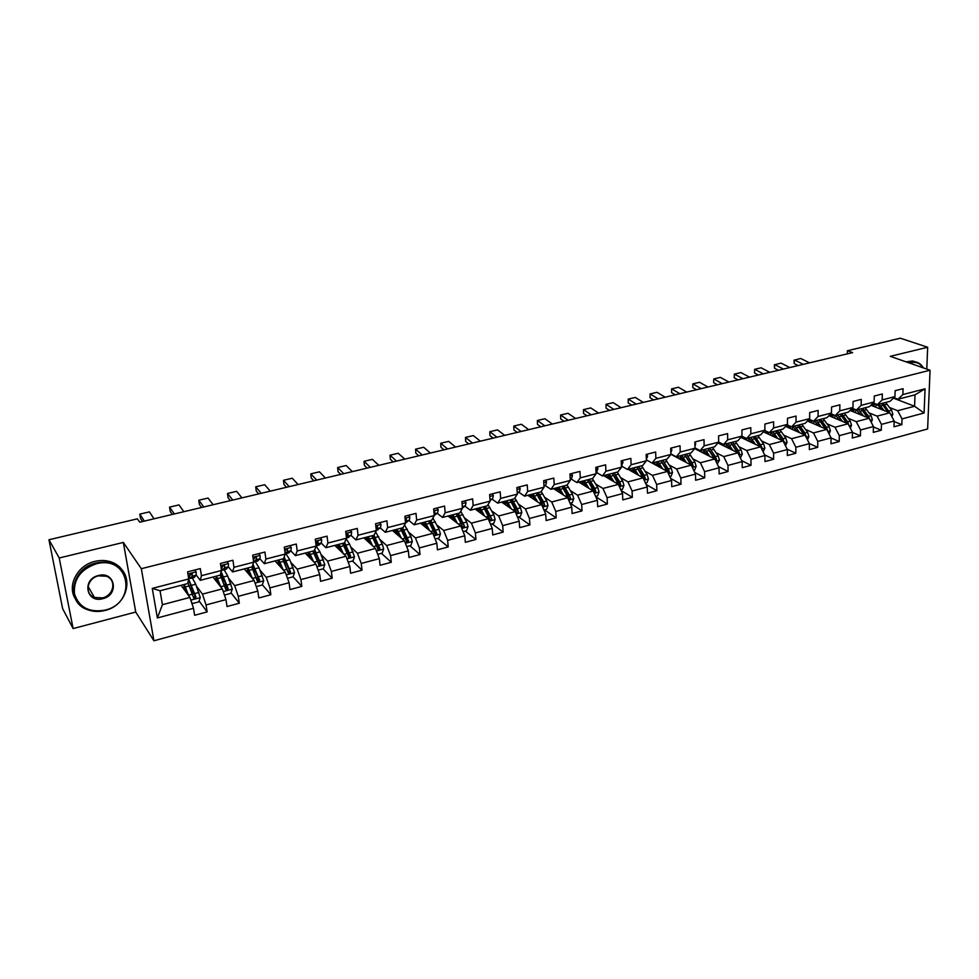 <?xml version="1.0" encoding="UTF-8"?>
<svg xmlns="http://www.w3.org/2000/svg" width="979" height="979" viewBox="0 0 979 979"><rect width="100%" height="100%" fill="white"/><g stroke="black" fill="none" stroke-linecap="round" stroke-linejoin="round"><path stroke-width="1.47" d="M153.936 640.792L927.627 428.973L930.05 370.233L141.331 568.701L153.936 640.792L135.751 612.046L123.33 542.427L59.217 557.993L73.119 628.579L135.751 612.046M73.119 628.579L62.632 608.644L48.95 539.759L59.217 557.993M893.386 398.123L914.57 406.261L914.998 394.831L898.049 399.224L902.871 394.561L903.066 388.675L895.136 390.707L894.941 396.605L882.165 399.909L882.336 393.974L874.271 396.042L874.112 401.977L861.141 405.33L861.275 399.371L853.088 401.463L852.966 407.448L839.774 410.85L839.884 404.841L831.563 406.983L831.477 412.991L818.077 416.454L818.15 410.409L809.694 412.575L809.633 418.633L796.025 422.145L796.062 416.063L787.471 418.266L787.446 424.36L773.606 427.933L773.618 421.814L764.88 424.054L764.893 430.185L750.832 433.819L750.795 427.652L741.923 429.928L741.972 436.108L727.678 439.804L727.605 433.599L718.574 435.9L718.672 442.129L704.134 445.873L704.023 439.632L694.845 441.982L694.98 448.247L680.197 452.053L680.038 445.775L670.713 448.162L670.884 454.464L655.857 458.343L655.661 452.017L646.164 454.44L646.385 460.791L631.1 464.744L630.855 458.368L621.2 460.84L621.457 467.228L605.903 471.242L605.622 464.829L595.795 467.338L596.101 473.775L580.29 477.862L579.947 471.401L569.962 473.958L570.304 480.432L554.212 484.593L553.82 478.082L543.651 480.689L544.055 487.212L527.669 491.446L527.24 484.899L516.888 487.542L517.34 494.114L500.661 498.421L500.183 491.825L489.635 494.517L490.149 501.138L473.163 505.519L472.624 498.874L461.892 501.627L462.455 508.285L445.176 512.751L444.576 506.057L433.648 508.86L434.272 515.566L416.662 520.118L416.002 513.375L404.878 516.227L405.551 522.982L387.623 527.608L386.901 520.828L375.569 523.728L376.303 530.532L358.045 535.256L357.262 528.415L345.709 531.377L346.517 538.23L327.904 543.039L327.059 536.149L315.287 539.16L316.156 546.074L297.188 550.969L296.282 544.03L284.277 547.102L285.219 554.053L265.884 559.046L264.905 552.058L252.668 555.191L253.683 562.203L233.969 567.294L232.916 560.245L220.446 563.439L221.523 570.5L201.429 575.701L200.303 568.603L187.589 571.858L188.739 578.968L152.271 588.391L157.374 617.957L162.416 604.692L189.914 597.435L181.066 585.307M902.871 394.561L925.057 388.822L924.09 412.991L902.026 418.89L901.83 424.678L894.133 421.57M157.374 617.957L193.499 608.302L194.625 615.277L207.156 611.899L206.055 604.949L225.965 599.625L227.03 606.539L239.317 603.223L238.289 596.321L257.82 591.108L258.811 597.973L270.865 594.73L269.91 587.877L289.074 582.75L289.992 589.578L301.826 586.384L300.932 579.58L319.729 574.551L320.586 581.33L332.199 578.197L331.367 571.442L349.821 566.511L350.604 573.241L362.01 570.17L361.251 563.451L379.35 558.617L380.085 565.287L391.27 562.276L390.572 555.619L408.353 550.859L409.014 557.492L420.003 554.53L419.367 547.922L436.818 543.247L437.429 549.843L448.223 546.931L447.636 540.359L464.78 535.782L465.331 542.317L475.929 539.466L475.402 532.943L492.241 528.44L492.743 534.926L503.157 532.123L502.68 525.65L519.213 521.22L519.665 527.669L529.896 524.915L529.468 518.478L545.719 514.134L546.123 520.547L556.17 517.83L555.791 511.442L571.773 507.171L572.115 513.534L582.003 510.879L581.673 504.528L597.374 500.33L597.667 506.657L607.384 504.038L607.102 497.736L622.534 493.6L622.791 499.877L632.336 497.308L632.091 491.042L647.266 486.991L647.486 493.232L656.872 490.699L656.676 484.483L671.594 480.493L671.765 486.685L680.992 484.201L680.846 478.021L695.518 474.093L695.641 480.248L704.721 477.801L704.611 471.658L719.039 467.803L719.124 473.922L728.058 471.511L727.984 465.417L742.18 461.623L742.229 467.693L751.015 465.331L750.979 459.261L764.942 455.529L764.954 461.562L773.606 459.237L773.606 453.216L787.349 449.545L787.324 455.541L795.829 453.253L795.866 447.268L809.388 443.646L809.327 449.606L817.698 447.354L817.771 441.407L831.085 437.858L830.987 443.768L839.223 441.553L839.333 435.643L852.44 432.143L852.305 438.029L860.419 435.839L860.553 429.977L873.452 426.526L873.305 432.375L881.284 430.222L881.455 424.384L894.157 420.994L893.962 426.795L901.83 424.678M48.95 539.759L137.305 518.846L139.777 522.186L852.599 352.611L847.373 350.751L847.312 353.872M894.941 396.605L890.156 401.28L877.429 404.584L873.182 402.907M870.833 405.245L889.801 412.795L877.111 416.136L869.095 412.893M877.429 404.584L882.165 399.909M894.157 420.994L889.801 412.795M881.455 424.384L877.111 416.136M874.112 401.977L869.413 406.664L856.478 410.017L852.158 408.255M850.017 410.434L869.119 418.253L856.221 421.643L848.267 418.327M856.478 410.017L861.141 405.33M873.452 426.526L869.119 418.253M860.553 429.977L856.221 421.643M852.966 407.448L848.34 412.135L835.209 415.537L830.804 413.689M828.883 415.671L848.108 423.785L835.014 427.248L827.108 423.846M835.209 415.537L839.774 410.85M852.44 432.143L848.108 423.785M839.333 435.643L835.014 427.248M831.477 412.991L826.937 417.69L813.598 421.154L809.095 419.208M807.406 420.994L826.765 429.414L813.463 432.926L805.619 429.451M813.598 421.154L818.077 416.454M831.085 437.858L826.765 429.414M817.771 441.407L813.463 432.926M809.633 418.633L805.191 423.332L791.632 426.844L787.043 424.8M785.574 426.379L805.081 435.141L791.57 438.702L783.775 435.141M791.632 426.844L796.025 422.145M809.388 443.646L805.081 435.141M795.866 447.268L791.57 438.702M787.446 424.36L783.09 429.059L769.31 432.645L764.636 430.479M763.4 431.837L783.053 440.954L769.323 444.576L761.589 440.917M769.31 432.645L773.606 427.933M787.349 449.545L783.053 440.954M773.606 453.216L769.323 444.576M764.893 430.185L760.634 434.896L746.634 438.531L741.849 436.242M740.858 437.356L762.017 447.513L755.115 436.328M739.047 446.779L746.72 450.536L760.671 446.852L764.942 455.529M746.634 438.531L750.832 433.819M750.979 459.261L746.72 450.536M741.972 436.108L737.811 440.819L723.579 444.515L718.672 442.08M717.95 442.961L737.921 452.861L723.738 456.606L716.139 452.751M723.579 444.515L727.678 439.804M742.18 461.623L737.921 452.861M727.984 465.417L723.738 456.606M718.672 442.129L714.621 446.84L700.144 450.597L694.968 447.941M694.662 448.615L714.805 458.955L700.389 462.761L692.851 458.808M700.144 450.597L704.134 445.873M719.039 467.803L714.805 458.955M704.611 471.658L700.389 462.761M694.98 448.247L691.027 452.959L676.318 456.777L670.872 453.877M670.884 454.293L691.296 465.16L676.636 469.027L669.171 464.964M676.318 456.777L680.197 452.053M695.518 474.093L691.296 465.16M680.846 478.021L676.636 469.027M670.884 454.464L667.054 459.175L652.1 463.067L646.348 459.897M652.149 463.043L667.397 471.462L652.491 475.39L645.1 471.217M652.1 463.067L655.857 458.343M671.594 480.493L667.397 471.462M656.676 484.483L652.491 475.39M646.385 460.791L642.665 465.514L627.453 469.455L621.408 465.992M628.114 469.284L643.093 477.874L627.943 481.876L620.625 477.581M627.453 469.455L631.1 464.744M647.266 486.991L643.093 477.874M632.091 491.042L627.943 481.876M621.457 467.228L617.871 471.951L602.391 475.965L596.321 472.331M603.676 475.623L618.385 484.397L602.966 488.46L595.721 484.042M602.391 475.965L605.903 471.242M622.534 493.6L618.385 484.397M607.102 497.736L602.966 488.46M596.101 473.775L592.638 478.498L576.9 482.574L570.941 478.866M578.834 482.072L593.25 491.03L577.561 495.166L570.402 490.601M576.9 482.574L580.29 477.862M597.374 500.33L593.25 491.03M581.673 504.528L577.561 495.166M570.304 480.432L566.976 485.156L550.957 489.316L545.119 485.511M553.563 488.631L567.673 497.773L551.715 501.982L544.642 497.283M550.957 489.316L554.212 484.593M571.773 507.171L567.673 497.773M555.791 511.442L551.715 501.982M544.055 487.212L540.861 491.935L524.56 496.157L518.846 492.278M527.852 495.313L541.656 504.638L525.417 508.921L518.429 504.063M524.56 496.157L527.669 491.446M545.719 514.134L541.656 504.638M529.468 518.478L525.417 508.921M517.34 494.114L514.281 498.825L497.699 503.133L492.107 499.155M501.701 502.092L515.187 511.625L498.654 515.982L491.764 510.965M497.699 503.133L500.661 498.421M519.213 521.22L515.187 511.625M502.68 525.65L498.654 515.982M490.149 501.138L487.236 505.849L470.348 510.23L464.89 506.155M475.096 508.994L488.24 518.735L471.413 523.165L464.609 517.977M470.348 510.23L473.163 505.519M492.241 528.44L488.24 518.735M475.402 532.943L471.413 523.165M462.455 508.285L459.702 512.996L442.508 517.45L437.185 513.277M448.027 516.031L460.803 525.968L443.683 530.483L436.977 525.099M442.508 517.45L445.176 512.751M464.78 535.782L460.803 525.968M447.636 540.359L443.683 530.483M434.272 515.566L431.666 520.265L414.166 524.817L408.977 520.522M420.468 523.178L432.889 533.335L415.451 537.936L408.83 532.343M414.166 524.817L416.662 520.118M436.818 543.247L432.889 533.335M419.367 547.922L415.451 537.936M405.551 522.982L403.115 527.681L385.298 532.307L380.256 527.901M392.42 530.459L404.449 540.836L386.693 545.523L380.182 539.71M385.298 532.307L387.623 527.608M408.353 550.859L404.449 540.836M390.572 555.619L386.693 545.523M376.303 530.532L374.051 535.219L355.891 539.931L351.008 535.415M363.87 537.863L375.495 548.473L357.408 553.245L350.996 547.175M355.891 539.931L358.045 535.256M379.35 558.617L375.495 548.473M361.251 563.451L357.408 553.245M346.517 538.23L344.437 542.904L325.934 547.714L321.21 543.064M334.794 545.413L346.003 556.256L327.573 561.114L321.259 554.775M325.934 547.714L327.904 543.039M349.821 566.511L346.003 556.256M331.367 571.442L327.573 561.114M318.126 570.145L323.339 568.762L324.808 564.565L319.962 551.875L316.131 546.111L314.259 550.736L295.401 555.631L290.849 550.847M305.179 553.098L315.96 564.185L297.188 569.129L290.959 562.472M295.401 555.631L297.188 550.969M319.729 574.551L315.96 564.185M300.932 579.58L297.188 569.129M285.219 554.053L283.518 558.715L264.306 563.708L259.912 558.776M275.013 560.93L285.342 572.262L266.215 577.304L260.084 570.292M264.306 563.708L265.884 559.046M289.074 582.75L285.342 572.262M269.91 587.877L266.215 577.304M253.683 562.203L252.178 566.853L232.598 571.932L228.388 566.853M244.285 568.897L254.136 580.486L234.642 585.638L228.596 578.197M232.598 571.932L233.969 567.294M257.82 591.108L254.136 580.486M238.289 596.321L234.642 585.638M221.523 570.5L220.238 575.138L200.267 580.327L196.228 575.052M212.981 577.023L222.343 588.881L202.457 594.118L196.498 586.201M200.267 580.327L201.429 575.701M225.965 599.625L222.343 588.881M206.055 604.949L202.457 594.118M188.739 578.968L187.662 583.594L160.042 590.765L152.271 588.391M193.499 608.302L189.914 597.435M926.783 369.095L927.676 347.251L900.35 338.208L847.373 350.751M927.676 347.251L890.278 356.332L930.05 370.233M123.33 542.427L141.331 568.701M160.042 590.765L162.416 604.692M898.049 399.224L893.888 397.633M889.617 407.545L897.67 410.715L914.57 406.261L924.09 412.991M914.998 394.831L925.057 388.822M902.026 418.89L897.67 410.715M191.419 587.241L191.358 585.846M207.156 611.899L199.104 601.008M195.102 595.599L191.505 590.729M222.906 579.03L222.869 578.356M216.702 580.645L217.534 580.425M239.317 603.223L231.02 592.833M227.287 588.159L223.934 583.961M247.724 572.556L249.033 572.213M270.865 594.73L262.335 584.769M258.529 580.327L256.314 577.745M278.33 564.565L279.639 564.222M301.826 586.384L293.039 576.815M289.062 572.47L287.777 571.063M308.642 556.659L309.437 556.451M332.199 578.197L323.046 568.836M362.01 570.17L352.513 561.004M391.27 562.276L381.431 553.319M420.003 554.53L409.846 545.756M448.223 546.931L437.748 538.34M475.929 539.466L465.16 531.059M503.157 532.123L492.094 523.9M529.896 524.915L518.552 516.863M556.17 517.83L544.569 509.949M582.003 510.879L570.145 503.145M607.384 504.038L595.807 496.794M632.336 497.308L621.175 490.601M656.872 490.699L646.116 484.483M680.992 484.201L670.627 478.425M704.721 477.801L694.723 472.429M728.058 471.511L718.415 466.506M751.015 465.331L741.715 460.656M773.606 459.237L764.623 454.88M795.829 453.253L787.165 449.177M817.698 447.354L809.339 443.548M839.223 441.553L831.085 437.956M860.419 435.839L852.428 432.424M881.284 430.222L873.439 426.954M144.366 521.097L139.826 514.122L140.499 518.417L142.518 521.538M194.699 570.035L196.192 571.92L196.155 575.175L194.136 577.475L190.305 578.467M154.033 518.797L149.408 511.87L139.826 514.122M196.192 571.92L194.662 570.047M188.971 577.781L190.195 578.491L192.19 576.19L191.737 573.559L189.865 574.942L189.253 578.075M189.914 575.579L191.468 573.51M186.671 592.026L185.227 590.398M191.48 602.183L192.582 603.517L198.823 601.865L200.279 597.52L195.727 584.218L192.312 577.94M191.284 585.675L191.333 591.181M188.763 595.844L184.333 584.463M187.43 594.02L183.575 584.659M187.895 582.615L193.548 597.704L194.283 598.573L196.045 597.043L188.678 579.238M188.237 581.171C189.155 581.342 190.318 583.203 191.713 586.751L195.2 595.905L193.512 597.533L194.283 598.573M185.264 591.059L184.982 587.633M96.285 563.818C80.706 569.264 73.437 579.25 74.465 593.788C78.907 607.347 89.077 612.805 104.949 610.15C138.027 602.783 129.607 554.665 96.285 563.818M104.912 610.48C98.683 612.046 92.76 611.74 87.168 609.574C65.14 602.061 71.443 567.991 96.04 563.023C101.828 561.652 107.323 561.873 112.536 563.708C135.359 570.83 129.558 605.12 104.912 610.48M98.475 575.517C115.094 570.83 119.475 594.999 102.807 598.683C86.25 603.59 81.551 579.201 98.475 575.517M102.562 597.875C113.992 595.44 116.734 579.556 106.246 576.203L98.438 575.86C87.021 578.222 84.157 594.057 94.486 597.496L102.562 597.875M75.432 598.94C66.633 585.87 77.414 565.152 95.024 561.371C100.8 560.012 106.283 560.233 111.484 562.068C116.685 564.002 120.625 567.208 123.293 571.65M923.013 367.774C920.138 363.27 916.063 361.581 910.776 362.695L909.528 363.062M908.561 362.719L915.01 361.826C918.632 362.377 921.398 364.396 923.307 367.871M906.126 361.863L912.563 360.982L915.818 361.973M174.348 513.963L169.563 507.122L170.187 511.393L172.316 514.452M226.993 561.762L228.486 563.635L228.364 566.865L226.1 569.215L222.355 570.182M183.844 511.711L178.986 504.907L169.563 507.122M221.45 569.986L222.747 569.9L224.472 567.869L224.729 565.972L224.093 565.238L222.257 566.608L221.34 569.301M223.726 565.275L222.282 566.988M203.816 506.951L198.786 500.245L199.361 504.479L201.601 507.477M258.713 553.649L260.157 555.509L259.961 558.728L257.477 561.126L253.806 562.068M213.153 504.736L208.05 498.054L198.786 500.245M253.659 562.105L256.143 559.719L256.461 557.822L255.825 557.075L254.038 558.446L253.451 560.637M255.458 557.039L254.038 558.605M224.167 594.277L224.729 594.975L230.836 593.347L232.304 589.04L227.679 575.897L224.105 569.729M222.722 576.215L223.028 581.673M220.862 587.008L216.445 576.129M219.431 585.197L215.6 576.35M220.275 575.016L225.696 589.211L226.443 590.08L228.144 588.563L221.181 571.748M220.752 573.278L226.957 586.568L226.736 588.93M216.995 580.571L217.987 581.55M216.787 581.856L216.543 578.577L214.609 579.091M256.265 586.592L262.262 585.001L263.718 580.731L259.019 567.734L255.311 561.677M253.671 567.331L253.867 571.822M252.362 578.393L247.956 567.942M250.844 576.619L247.038 568.187M251.75 566.963L257.244 580.877L257.991 581.746L259.655 580.241L252.986 564.332M252.545 565.703L258.407 578.283L258.248 580.596M247.797 572.531L248.874 573.486L249.253 572.752M250.122 574.857L249.963 575.579M247.748 572.96L247.601 570.5L245.998 570.916M247.565 569.068L247.601 570.5M232.769 500.073L227.507 493.477L228.046 497.687L230.383 500.636M289.833 545.682L291.24 547.53L290.959 550.736L288.854 552.841L285.207 553.955M241.948 497.883L236.612 491.336L227.507 493.477M285.17 553.759L287.214 551.703L287.581 549.819L286.957 549.072L285.207 550.418L284.962 552.156M286.541 549.035L285.207 550.418M261.234 493.294L255.739 486.82L256.241 491.005L258.676 493.905M320.366 537.863L321.724 539.698L321.381 542.904L319.117 545.034L316.144 545.976M270.253 491.152L264.697 484.715L255.739 486.82M316.07 545.389L318.138 541.962L317.514 541.216L315.789 543.137M317.037 541.191L315.813 542.403M289.209 486.649L283.506 480.285L283.959 484.446L286.492 487.285M350.335 530.19L351.657 532.013L351.241 535.207L346.505 538.132M298.069 484.532L292.305 478.217L283.506 480.285M346.395 537.238L348.12 534.253L347.496 533.506L346.04 534.179M346.97 533.494L346.064 534.375M287.483 578.295L293.088 576.802L294.557 572.568L289.772 559.731L285.929 553.771M284.106 558.85L284.118 562.264M283.274 569.986L278.868 559.927M281.683 568.248L277.877 560.184M282.601 558.96L288.205 572.691L288.952 573.572L290.555 572.066L284.155 556.978M283.677 558.263L289.27 570.145L289.16 572.409M279.235 565.556L279.615 563.414M280.545 565.581L280.471 566.914M278.158 564.369L278.085 562.558L276.812 562.901M278.097 560.514L278.085 562.558M313.99 550.81L313.88 553.135M313.623 561.775L309.217 552.046M311.971 560.086L308.152 552.327M312.864 551.104L319.325 565.544L320.892 564.063L314.687 549.672M314.1 550.785L319.558 562.166L319.497 564.381M309.291 557.332L309.388 554.371M310.343 556.39L310.355 558.422M308.042 556.035L308.006 554.775L307.051 555.02M308.104 552.34L308.006 554.775M348.194 562.154L353.04 560.857L354.508 556.708L349.601 544.153L346.199 538.927M343.311 543.198L343.188 544.495M343.421 553.759L338.991 544.324M341.695 552.095L337.877 544.618M342.589 543.394L349.148 557.663L350.666 556.194L344.645 542.439M343.715 543.1L349.283 554.334L349.27 556.488M338.661 549.146L338.673 545.78M339.64 547.579L339.652 550.125M337.4 547.934L336.739 547.298M337.535 544.703L337.388 547.126M377.71 554.298L382.202 553.111L383.658 548.986L382.324 544.226L375.667 531.866M372.681 545.903L368.239 536.737M370.894 544.275L367.052 537.043M371.763 535.819L378.42 549.929L379.901 548.473L373.99 535.244M367.443 537.557L367.431 541.118M372.791 535.55L378.481 546.637L378.506 548.754M368.434 539.148L368.422 542.023M366.427 537.202L366.244 539.613M406.689 546.6L410.837 545.499L412.294 541.411L410.96 536.7L404.56 524.903M401.414 538.217L396.948 529.284M399.567 536.627L395.7 529.602M400.411 528.379L407.154 542.342L408.598 540.885L402.602 527.816M395.736 529.651L395.675 533.261M401.341 528.146L407.142 539.086L407.203 541.154M396.74 531.683L396.691 534.142M394.818 529.835L394.574 532.246M435.153 539.037L438.947 538.022L440.415 533.971L439.081 529.296L432.902 518.038M429.634 530.679L425.155 521.954M427.737 529.125L423.846 522.296M428.557 521.073L435.374 534.877L436.793 533.445L430.699 520.522M423.528 522.382L423.417 525.588M425.253 524.254L424.543 524.438L424.617 523.275M429.377 520.865L435.288 531.67L435.386 533.69M424.543 524.438L424.482 526.457M422.695 522.602L422.426 524.781M463.091 531.609L466.567 530.679L468.023 526.653L466.702 522.027L460.717 511.258M457.364 523.288L452.861 514.77M455.406 521.77L451.49 515.125M456.202 513.902L463.104 527.559L464.474 526.127L458.307 513.363M450.829 515.297L450.695 518.099M452.934 517.059L451.857 517.34L452.017 515.737M456.936 513.718L464.474 526.127M451.857 517.34L451.784 518.956M450.083 515.492L449.802 517.401M490.54 524.316L493.71 523.471L495.154 519.482L493.844 514.893L488.019 504.577M481.729 512.91L481.595 513.816M484.605 516.043L480.065 507.709M482.586 514.55L478.658 508.077M483.357 506.853L490.332 520.351L491.678 518.943L485.425 506.314M477.666 508.334L477.507 510.781M480.126 509.973L478.707 510.353L478.951 508.395M483.993 506.694L491.678 518.943M478.707 510.353L478.633 511.613M477.006 508.505L476.712 510.194M517.499 517.145L520.363 516.386L521.819 512.421L520.498 507.881L514.844 497.968M508.077 505.201L507.954 506.51M511.368 508.921L506.816 500.771M509.3 507.465L505.348 501.15M510.035 499.926L517.083 513.277L518.393 511.882L517.279 508.725L512.066 499.4M504.026 501.493L503.867 503.622M506.841 503.022L505.078 503.475L505.445 501.248M510.597 499.792L518.393 511.882M505.078 503.475L505.017 504.43M503.463 501.64L503.157 503.12M543.994 510.096L546.563 509.41L548.02 505.494L546.71 500.991L541.179 491.47M533.996 497.687L533.849 499.363M537.667 501.946L533.09 493.942M535.562 500.514L531.573 494.346M536.259 493.122L543.382 506.339L544.654 504.944L543.541 501.823L538.254 492.608M529.957 494.762L529.786 496.61M533.102 496.194L531.022 496.732L531.45 494.371M536.737 493L544.654 504.944M531.022 496.732L530.961 497.405M529.468 494.884L529.162 496.194M570.035 503.182L572.311 502.57L573.767 498.678L572.458 494.211L567.049 485.046M559.486 490.369L559.29 492.351M563.525 495.093L558.923 487.248M561.371 493.685L557.357 487.652M562.032 486.441L569.215 499.498L570.463 498.127L569.35 495.031L564.002 485.927M555.436 488.154L555.277 489.745M558.911 489.476L556.513 490.1L556.978 487.75M562.423 486.33L570.463 498.127M555.032 488.252L554.738 489.402M595.611 496.377L597.631 495.839L599.075 491.972L597.777 487.554L592.356 478.56M584.549 483.271L584.316 485.486M588.942 488.35L584.316 480.652M586.739 486.979L582.701 481.068M587.376 479.857L594.62 492.792L595.844 491.421L594.718 488.362L589.309 479.355M580.498 481.644L580.339 483.014M584.279 482.867L581.587 483.565L582.077 481.24M587.694 479.783L594.486 490.589L595.844 491.421M580.155 481.729L579.886 482.733M620.772 489.684L622.522 489.231L623.966 485.388L622.668 481.007L617.186 472.123M609.207 476.357L608.926 478.755M613.931 481.741L609.281 474.179M611.679 480.395L607.629 474.607M612.291 473.395L619.585 486.184L620.784 484.838L619.658 481.803L614.188 472.906M605.132 475.256L604.985 476.406M609.207 476.381L606.234 477.152L606.76 474.827M612.524 473.334L619.401 484.018L620.784 484.838M604.875 475.317L604.618 476.186M645.491 483.112L646.984 482.72L648.428 478.915L647.131 474.57L641.6 465.784M633.474 469.639L633.132 472.159M638.504 475.243L633.829 467.803M636.203 473.922L632.128 468.243M643.888 479.588L645.308 478.352L644.182 475.353L638.651 466.555M629.375 468.965L629.228 469.92M630.513 470.654L631.039 468.525M636.95 466.995L643.901 477.556L645.308 478.352M636.791 467.032L643.338 478.388M629.191 469.002L628.946 469.761M669.807 476.651L671.056 476.32L672.487 472.551L671.202 468.243L665.622 459.555M657.35 463.079L656.958 465.698M662.661 468.855L657.961 461.537M660.336 467.558L656.236 461.99M668.253 473.298L669.428 471.976L668.29 469.002L662.722 460.301M653.213 462.773L653.091 463.569M654.388 464.279L654.927 462.333M660.972 460.754L667.996 471.193L669.428 471.976M660.874 460.779L667.323 471.413M653.103 462.798L652.871 463.446M693.719 470.299L694.723 470.03L696.155 466.285L694.87 462.015L689.24 453.424M680.858 456.679L680.393 459.359M686.438 462.565L681.714 455.382M684.064 461.305L679.94 455.835M692.19 467.056L693.144 465.71L692.006 462.761L686.389 454.158M676.673 456.691L676.562 457.303M677.884 458.025L678.41 456.226M684.602 454.623L691.7 464.939L693.144 465.71M684.578 454.635L691.027 465.013M717.24 464.046L719.443 460.118L718.158 455.884L712.479 447.391M703.987 450.413L703.448 453.13M709.812 456.398L705.076 449.312M696.399 448.663L696.032 449.324M707.401 455.162L703.252 449.789M715.71 460.852L716.481 459.555L715.343 456.63L709.665 448.125M701.013 451.882L701.527 450.23M708.013 448.725L715 458.796L716.481 459.555M707.89 448.578L714.352 458.723M699.875 450.45L699.581 451.148M740.369 457.891L742.339 454.06L741.066 449.863L735.339 441.456M726.761 444.282L726.149 447.024M732.818 450.328L728.058 443.352M719.43 442.459L718.855 443.401M730.371 449.116L726.198 443.83M721.352 443.401L720.532 444.233M738.827 454.721L739.439 453.485L738.301 450.585L732.573 442.178M723.762 445.837L724.276 444.331M731.142 442.985L737.946 452.751L739.439 453.485M730.823 442.63L737.285 452.543M722.857 444.148L722.38 445.151M763.13 451.845L764.88 448.088L763.608 443.928L757.832 435.618M749.168 438.274L748.494 441.015M755.445 444.356L750.66 437.478M742.119 436.365L741.323 437.576M752.973 443.169L748.776 437.968M744.199 437.356L743.012 438.396M746.169 439.901L746.659 438.519M753.903 437.368L760.499 446.767M753.389 436.769L759.863 446.473M745.509 437.992L744.823 439.265M761.564 448.663L762.017 447.513M316.707 480.102L310.796 473.86L311.212 477.985L313.843 480.787M379.754 522.651L381.039 524.475L380.55 527.657L376.303 530.434M325.432 478.021L319.448 471.817L310.796 473.86M376.169 529.284L377.539 526.678L375.838 526.225M343.751 473.665L337.645 467.534L338.024 471.633L340.741 474.387M408.635 515.26L409.883 517.071L409.332 520.241L405.551 522.884M352.33 471.633L346.15 465.527L337.645 467.534M405.404 521.501L406.444 519.249L405.11 518.589M370.343 467.338L364.041 461.317L364.384 465.392L367.186 468.097M437.001 508.003L438.213 509.802L437.589 512.959L434.26 515.456M378.775 465.331L372.424 459.347L364.041 461.317M434.113 513.889L434.811 511.956L433.868 511.197L434.811 511.956M396.507 461.121L390.021 455.198L390.327 459.249L393.203 461.904M464.854 500.869L466.028 502.655L465.343 505.8L462.431 507.979M404.804 459.139L398.257 453.265L390.021 455.198M462.296 506.314L462.149 504.063M422.243 454.99L415.573 449.177L415.842 453.204L418.804 455.81M492.217 493.857L493.355 495.643L492.621 498.776L490.1 500.599M430.393 453.057L423.674 447.268L415.573 449.177M489.941 498.47L489.843 497.197M447.55 448.969L440.721 443.254L440.954 447.256L443.989 449.826M519.09 486.979L520.204 488.754L519.408 491.874L517.291 493.355M455.578 447.06L448.688 441.382L440.721 443.254M472.465 443.046L465.466 437.429L465.661 441.407L468.77 443.928M545.511 480.212L546.576 481.974L545.731 485.094L544.006 486.269M480.359 441.174L473.31 435.582L465.466 437.429M496.977 437.221L489.818 431.69L489.977 435.655L493.171 438.127M571.467 473.567L572.507 475.317L571.601 478.425L570.255 479.331M504.748 435.374L497.54 429.879L489.818 431.69M521.097 431.482L513.779 426.049L513.914 429.977L517.181 432.412M596.97 467.044L597.985 468.782L596.052 472.514M528.746 429.659L521.391 424.262L513.779 426.049M544.85 425.828L537.385 420.493L537.483 424.397L540.812 426.795M622.057 460.619L623.036 462.345L621.408 465.833M552.376 424.042L544.875 418.731L537.385 420.493M568.224 420.272L560.624 415.023L560.698 418.902L564.075 421.251M646.703 454.305L647.657 456.03L646.336 459.273M575.64 418.498L567.991 413.285L560.624 415.023M591.243 414.79L583.496 409.626L583.545 413.493L586.996 415.806M670.958 448.101L671.875 449.814L670.835 452.836M598.548 413.052L590.753 407.925L583.496 409.626M613.906 409.406L606.025 404.327L606.05 408.157L609.55 410.434M694.845 442.092L695.69 443.695L694.943 446.424M621.102 407.692L613.184 402.638L606.025 404.327L606.05 408.157M636.228 404.094L628.224 399.089L628.212 402.907L631.773 405.147M718.586 436.658L718.635 439.963M643.313 402.406L635.261 397.437L628.224 399.089L628.212 402.907M658.206 398.857L650.08 393.95L650.056 397.743L653.666 399.946M741.935 431.311L741.947 433.342M665.182 397.205L657.019 392.31L650.08 393.95L650.056 397.743M679.867 393.705L671.618 388.871L671.57 392.64L675.229 394.806M686.732 392.077L678.459 387.268L671.618 388.871L671.57 392.64M701.197 388.639L692.838 383.878L692.753 387.623L696.473 389.752M707.964 387.023L699.581 382.287L692.838 383.878L692.753 387.623M722.221 383.633L713.752 378.946L713.642 382.679L717.411 384.771M728.89 382.043L720.385 377.392L713.752 378.946L713.642 382.679M785.525 445.886L787.055 442.227L785.794 438.102L779.982 429.879M771.232 432.375L770.485 435.117M777.718 438.47L772.92 431.702M775.209 437.307L770.999 432.204M766.716 431.445L765.15 432.645M783.922 442.679L783.114 438.8L777.302 430.564M768.221 434.064L768.882 432.437M776.335 431.849L782.637 440.758M775.601 431.005L782.074 440.501M767.817 431.947L766.912 433.464M807.516 439.938L808.887 436.45L807.626 432.351L801.777 424.213M792.966 426.587L792.133 429.328M799.647 432.694L794.826 426.024M797.102 431.555L792.868 426.526M788.952 425.645L786.932 426.991M805.913 436.769L804.983 433.048L799.133 424.898M789.918 428.337L790.787 426.465M798.423 426.44L804.42 434.847M797.469 425.339L803.943 434.627M789.82 426.036L788.658 427.762M742.926 378.702L734.36 374.1L734.226 377.808L738.044 379.864M749.498 377.148L740.895 372.558L734.36 374.1L734.226 377.808M829.103 433.978L830.376 430.76L829.115 426.697L823.229 418.645M814.32 420.958L813.463 423.626M821.222 427.003L816.388 420.419M818.652 425.889L814.406 420.933M810.918 419.991L808.385 421.423M827.536 430.931L826.521 427.382L820.635 419.318M811.297 422.695L812.374 420.615M820.182 421.141L825.86 429.022M818.982 419.746L825.468 428.851M811.493 420.236L810.061 422.157M763.339 373.856L754.662 369.316L754.515 372.999L758.37 375.03M769.812 372.314L761.111 367.798L754.662 369.316L754.515 372.999M850.347 428.129L851.522 425.167L850.274 421.141L844.339 413.162M835.307 415.512L834.451 418.033M842.466 421.411L837.608 414.912M839.86 420.309L835.601 415.439M832.664 414.472L829.507 415.94M848.817 425.155L847.716 421.814L841.793 413.836M832.346 417.14L833.643 414.888M841.61 415.953L846.957 423.307M840.178 414.252L846.651 423.173M832.872 414.558L831.147 416.638M783.457 369.071L774.683 364.604L774.511 368.263L778.415 370.27M789.833 367.553L781.034 363.099L774.352 364.849L774.511 368.263M871.273 422.365L872.35 419.648L871.102 415.659L865.142 407.766M856.135 409.871L855.132 412.526M863.38 415.904L858.51 409.491M860.749 414.827L856.429 409.993M854.373 409.161L850.31 410.544M869.731 419.428L868.581 416.32L862.621 408.427M853.076 411.682L854.618 409.259M862.768 410.911L867.712 417.678M861.03 408.843L867.504 417.592M853.774 409.087L851.901 411.204M803.282 364.347L794.41 359.954L794.214 363.601L798.166 365.571M809.572 362.854L800.675 358.473L794.055 360.211L794.214 363.601M891.869 416.699L892.86 414.227L891.624 410.262L885.616 402.455M876.597 404.437L875.446 407.08M883.976 410.47L879.093 404.156M881.308 409.418L879.778 407.313C877.673 404.596 875.446 403.446 873.097 403.874L871.432 404.657M890.241 413.615L883.144 403.103M873.488 406.309L875.128 403.886M881.577 403.507L888.039 412.098M874.259 403.764L872.35 405.857M196.13 571.846L187.931 573.951M194.601 577.169L190.66 578.185M189.681 576.839L188.445 577.157M196.155 575.175L192.19 576.19M191.86 573.608L192.386 574.294M185.312 588.832L185.606 590.594M190.807 600.127L200.242 597.631M191.798 585.234L195.727 584.218M191.089 585.209L189.228 585.687M191.529 588.526L190.428 588.82M184.664 586.874L182.608 587.412M185.361 586.91L189.302 585.883M194.98 593.507L198.921 592.466M188.531 595.208L192.484 594.167M195.2 595.905L196.045 597.043M228.425 563.549L220.764 565.519M226.614 568.909L222.747 569.9M222.013 568.505L221.254 568.701M228.364 566.865L224.472 567.869M224.13 565.25L224.729 565.972M260.096 555.423L252.974 557.247M258.028 560.796L254.234 561.775M259.961 558.728L256.143 559.719M255.8 557.075L256.461 557.822M216.738 581.171L216.861 581.942M223.236 591.549L232.268 589.15M223.812 576.9L227.679 575.897M222.759 576.961L221.291 577.341M217.497 578.552L221.376 577.537M227.079 585.063L230.946 584.047M220.752 586.727L224.632 585.711M227.263 587.449L228.144 588.563M255.054 583.117L263.681 580.841M255.238 568.726L259.019 567.734M253.708 568.909L252.753 569.154M248.336 573.168L249.229 572.935M249.033 570.341L252.839 569.35M258.578 576.778L262.372 575.787M252.374 578.418L256.18 577.414M258.713 579.152L259.655 580.241M291.179 547.445L284.559 549.146M288.854 552.841L285.183 553.784M290.959 550.736L287.214 551.703M286.859 549.048L287.581 549.819M321.675 539.613L315.544 541.191M319.117 545.034L316.119 545.805M321.381 542.904L317.71 543.847M317.355 541.179L318.138 541.962M351.596 531.94L345.954 533.384M348.805 537.361L346.48 537.961M351.241 535.207L347.631 536.137M347.276 533.469L348.12 534.253M286.26 574.857L294.52 572.678M286.064 560.698L289.772 559.731M278.893 565.189L279.553 565.005M279.982 562.276L283.714 561.31M289.478 568.652L293.21 567.673M283.494 570.231L287.128 569.276M289.588 571.014L290.555 572.066M316.89 566.755L324.771 564.663M316.315 552.817L319.962 551.875M310.355 554.371L314.014 553.416M319.803 560.673L323.462 559.707M314.026 562.191L317.49 561.285M319.876 563.023L320.892 564.063M346.945 558.801L354.471 556.806M346.015 545.095L349.601 544.153M340.557 549.586L339.664 549.831M340.166 546.612L343.751 545.682M349.576 552.841L353.162 551.899M343.996 554.31L347.312 553.441M349.613 555.179L350.666 556.194M376.45 550.993L383.621 549.084M375.177 537.495L378.702 536.578M369.805 541.95L368.667 542.244M369.426 539.001L372.962 538.071M378.8 545.156L382.324 544.226M373.415 546.576L376.572 545.744M378.8 547.481L379.901 548.473M405.416 543.321L412.257 541.509M403.813 530.043L407.264 529.149M398.514 534.448L397.388 534.742M398.172 531.511L401.635 530.606M407.497 537.606L410.96 536.7M402.296 538.976L405.318 538.181M407.472 539.918L408.598 540.885M433.856 535.794L440.379 534.069M431.947 522.725L435.337 521.844M426.722 527.081L425.596 527.375M426.391 524.169L429.793 523.275M435.679 530.19L439.081 529.296M430.662 531.511L433.538 530.753M435.618 532.49L436.793 533.445M461.794 528.403L467.986 526.763M459.567 515.529L462.896 514.66M454.415 519.837L453.301 520.13M454.121 516.949L457.462 516.08M463.361 522.908L466.702 522.027M458.515 524.181L461.256 523.471M489.231 521.134L495.129 519.58M486.71 508.468L489.977 507.611M481.631 512.727L480.53 513.02M481.35 509.863L484.642 509.007M490.565 515.762L493.844 514.893M485.878 516.985L488.484 516.3M516.178 513.999L521.783 512.519M513.375 501.517L516.594 500.685M508.04 505.825L507.269 506.033M508.113 502.888L511.344 502.056M517.279 508.725L520.498 507.881M512.763 509.912L515.248 509.264M542.672 507L547.983 505.592M539.588 494.701L542.745 493.869M534.412 496.047L537.581 495.215M543.541 501.823L546.71 500.991M539.184 502.961L541.534 502.349M568.689 500.11L573.731 498.776M565.348 487.995L568.456 487.187M560.257 489.316L563.378 488.497M569.35 495.031L572.458 494.211M565.152 496.133L567.379 495.545M594.265 493.33L599.038 492.07M590.667 481.399L593.727 480.603M585.675 482.696L588.734 481.901M594.718 488.362L597.777 487.554M590.667 489.427L592.772 488.864M619.413 486.685L623.929 485.486M615.571 474.913L618.569 474.13M610.651 476.198L613.662 475.415M619.658 481.803L622.668 481.007M615.754 482.831L617.749 482.304M644.133 480.138L648.392 479.012M640.046 468.537L643.007 467.778M633.413 470.079L630.721 470.777M635.212 469.798L638.186 469.027M644.182 475.353L647.131 474.57M640.413 476.332L642.31 475.843M668.437 473.701L672.451 472.637M664.129 462.272L667.029 461.513M657.215 463.887L654.804 464.511M659.369 463.508L662.293 462.749M668.29 469.002L671.202 468.243M664.668 469.957L666.454 469.492M692.349 467.375L696.118 466.371M687.809 456.104L690.672 455.37M680.625 457.793L678.496 458.343M683.134 457.328L685.998 456.581M692.006 462.761L694.87 462.015M688.531 463.679L690.207 463.238M715.857 461.158L719.406 460.216M711.109 450.046L713.924 449.312M703.668 451.796L701.796 452.286M706.508 451.246L709.334 450.511M715.343 456.63L718.158 455.884M711.99 457.511L713.569 457.095M738.986 455.027L742.315 454.146M734.03 444.074L736.795 443.352M726.345 445.898L724.729 446.314M729.502 445.249L732.28 444.527M738.301 450.585L741.066 449.863M735.07 451.441L736.551 451.05M761.735 449.006L764.844 448.186M756.583 438.2L759.3 437.491M748.666 440.085L747.295 440.44M752.129 439.363L754.858 438.653M760.891 444.65L763.608 443.928M757.77 445.469L759.166 445.102M380.978 524.389L375.789 525.723M377.967 529.835L376.279 530.275M380.55 527.657L377.013 528.574M376.658 525.907L377.539 526.678M409.834 516.985L405.073 518.209M406.603 522.443L405.526 522.725M409.332 520.241L405.857 521.134M405.514 518.478L406.444 519.249M438.151 509.716L433.832 510.83M437.589 512.959L434.174 513.84M465.98 502.582L462.064 503.585M465.343 505.8L462.321 506.584M493.306 495.558L489.794 496.463M492.621 498.776L490.014 499.449M520.155 488.668L517.022 489.476M519.408 491.874L517.23 492.437M546.539 481.901L543.773 482.61M545.731 485.094L543.957 485.547M572.458 475.243L570.059 475.855M571.601 478.425L570.219 478.78M597.936 468.708L595.893 469.235M597.031 471.878L596.027 472.135M622.987 462.272L621.273 462.712M622.032 465.429L621.396 465.6M647.621 455.957L646.226 456.312M671.839 449.74L670.762 450.01M695.653 443.622L694.882 443.817M784.118 443.083L787.03 442.312M778.782 432.424L781.462 431.727M770.632 434.37L769.494 434.664M774.401 433.562L777.081 432.865M783.114 438.8L785.794 438.102M780.116 439.583L781.413 439.253M783.151 441.137L784.252 441.651M806.158 437.246L808.85 436.536M800.626 426.734L803.257 426.049M792.256 428.741L791.35 428.973M796.306 427.86L798.962 427.174M804.983 433.048L807.626 432.351M802.107 433.807L803.318 433.489M805.252 435.471L806.121 435.863M827.842 431.506L830.339 430.846M822.127 421.141L824.722 420.468M813.549 423.197L812.864 423.369M817.881 422.243L820.488 421.57M826.521 427.382L829.115 426.697M823.755 428.117L824.881 427.823M827.01 429.891L827.659 430.185M849.185 425.865L851.497 425.253M843.298 415.634L845.856 414.961M839.125 416.711L841.683 416.051M847.716 421.814L850.274 421.141M845.061 422.512L846.101 422.23M870.196 420.297L872.313 419.734M864.151 410.201L866.66 409.552M860.027 411.278L862.56 410.617M868.581 416.32L871.102 415.659M866.036 416.993L866.99 416.736M890.878 414.827L892.824 414.313M884.673 404.853L887.158 404.217M880.623 405.918L883.107 405.269M889.14 410.911L891.624 410.262M886.693 411.559L887.561 411.327M111.484 562.068L112.536 563.708M94.486 597.496L88.073 586.494M912.563 360.982L915.01 361.826M225.684 589.125L226.443 590.08M257.244 580.877L257.991 581.746M288.218 572.776L288.952 573.572M318.628 564.822L319.325 565.544M348.463 557.014L349.148 557.663M377.759 549.341L378.42 549.929M406.53 541.803L407.154 542.342"/></g></svg>
